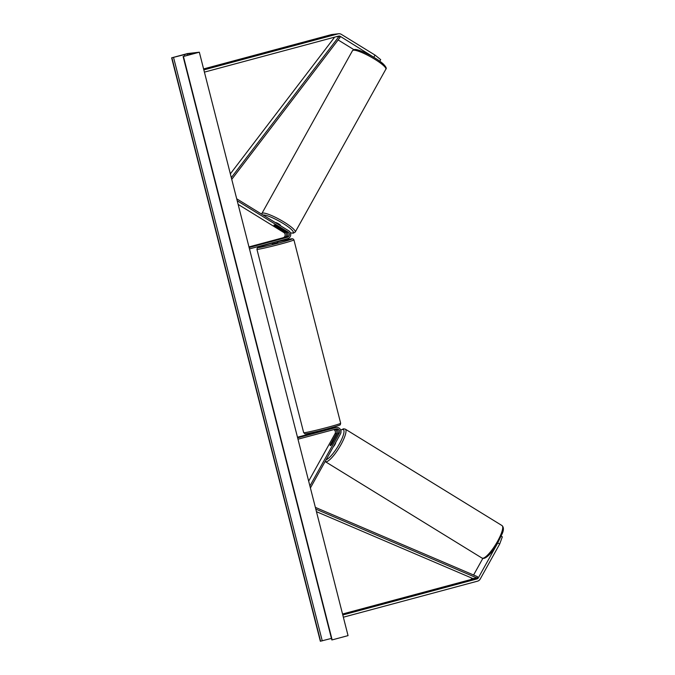 <?xml version="1.0" encoding="UTF-8"?>
<svg xmlns="http://www.w3.org/2000/svg" width="675" height="675" viewBox="0 0 675 675"><rect width="100%" height="100%" fill="white"/><g stroke="black" fill="none" stroke-linecap="round" stroke-linejoin="round"><path stroke-width="1.01" d="M275.754 225.526A2.869 0.506 -150.9 0 0 274.126 225.02A2.869 0.506 -150.9 0 0 273.991 225.079A2.869 0.506 -150.9 0 0 274.404 225.678L285.221 232.335A2.869 2.742 -96.6 0 1 284.555 237.583L271.586 241.127L285.905 237.423A2.869 2.742 83.4 0 0 286.571 232.175L275.754 225.526M249.472 248.915L287.693 238.646A4.303 4.109 83.4 0 0 288.689 230.782L236.697 198.787M249.126 247.523L287.339 237.262A2.869 2.742 83.4 0 0 287.997 232.014L237.203 200.753M248.965 246.915L283.12 237.743A2.869 2.742 83.4 0 0 283.787 232.495L238.132 204.398M353.835 49.612L338.116 39.943M375.553 58.362L340.259 36.34A2.295 2.194 83.4 0 0 338.597 36.087L204.415 72.124M373.925 57.054L375.022 55.08L380.692 59.636L379.814 61.206M375.022 55.08L341.356 34.366A4.59 4.388 83.4 0 0 338.032 33.868L203.85 69.896M338.639 33.75L331.898 34.526A4.59 4.388 83.4 0 0 331.282 34.644L203.597 68.934M482.836 558.402L473.588 575.016M471.867 578.112L471.555 578.669A2.295 2.194 -96.6 0 1 470.222 579.724L342.537 614.014M496.193 545.746L478.305 577.893A2.295 2.194 -96.6 0 1 476.972 578.947L342.782 614.976M497.872 542.97L499.669 544.075L502.327 536.836L501.289 536.203M499.669 544.075L480.203 579.057A4.59 4.388 -96.6 0 1 477.537 581.167L343.356 617.203M335.821 429.055A2.869 2.742 -96.6 0 1 337.846 433.358L331.594 444.597A2.869 0.675 121.6 0 1 330.37 445.66A2.869 0.675 121.6 0 1 330.235 445.635A2.869 0.675 121.6 0 1 330.244 444.749L330.303 444.791M297.633 437.83L335.846 427.562A4.303 4.109 -96.6 0 1 340.47 433.924L310.407 487.949M335.846 427.562L334.412 427.731A4.303 4.109 -96.6 0 1 334.986 427.621L336.412 427.461M297.987 439.214L336.201 428.954A2.869 2.742 -96.6 0 1 339.28 433.19L309.909 485.992M330.244 444.749L336.496 433.51A2.869 2.742 83.4 0 0 334.884 429.308M333.788 429.604A2.869 2.742 -96.6 0 1 335.062 433.679L308.669 481.123M331.627 428.051A4.303 4.109 -96.6 0 1 332.201 427.942L333.636 427.773A4.303 4.109 83.4 0 0 333.062 427.882L325.569 429.68M297.473 437.223L320.026 431.165M334.412 427.731L320.608 431.232M325.62 429.882L333.062 427.882M334.311 427.756A4.303 4.109 83.4 0 0 333.636 427.773M277.568 241.363L277.855 242.485L275.915 243.101L272.295 243.903L272.025 242.857M273.468 242.468L277.256 241.448M275.67 239.979L271.586 241.127L275.67 239.979M321.57 431.165L325.358 430.161M277.273 241.507L273.485 242.528M280.252 225.467A2.869 0.506 -150.9 0 0 280.387 225.408A2.869 0.506 -150.9 0 0 278.429 223.737A2.869 0.506 -150.9 0 0 275.501 222.547A2.869 0.506 -150.9 0 0 275.383 222.59M278.792 227.45L275.4 225.366A2.869 0.506 -150.9 0 0 274.126 225.02A2.869 0.506 -150.9 0 0 273.991 225.079A2.869 0.506 -150.9 0 0 274.219 225.501L277.611 227.585A2.869 0.506 -150.9 0 0 278.876 227.939A2.869 0.506 -150.9 0 0 279.011 227.872A2.869 0.506 -150.9 0 0 278.792 227.45L278.817 227.407M199.336 52.203L187.532 53.561L171.636 57.831L187.447 53.857L195.708 52.903L183.44 56.472L199.336 52.203L348.047 635.622L332.151 639.892L183.44 56.472M331.433 638.407L320.347 641.25L171.636 57.831M335.728 442.446A2.869 0.675 121.6 0 1 334.96 444.563A2.869 0.675 121.6 0 1 333.315 446.774M333.315 441.366L331.349 444.892A2.869 0.675 121.6 0 1 330.37 445.66A2.869 0.675 121.6 0 1 330.235 445.635A2.869 0.675 121.6 0 1 330.176 445.028L332.134 441.501A2.869 0.675 121.6 0 1 333.113 440.724A2.869 0.675 121.6 0 1 333.248 440.75A2.869 0.675 121.6 0 1 333.315 441.366L333.374 441.399M231.306 177.635L338.993 36.484L335.737 36.855L340.259 36.34M334.64 37.15L230.344 173.855M338.993 36.484L340.073 37.387L231.744 179.364M316.457 511.675L472.821 578.526L477.039 578.036L315.799 509.11M477.039 578.036L477.546 576.712L315.36 507.372M287.339 237.262L285.905 237.423M287.997 232.014L286.571 232.175M285.221 232.335L283.787 232.495M284.555 237.583L283.12 237.743M338.032 33.868L331.282 34.644M478.305 577.893L471.555 578.669M476.972 578.947L470.222 579.724M339.28 433.19L337.846 433.358M336.496 433.51L335.062 433.679M256.939 249.303L257.352 247.86C258.567 247.32 254.922 247.978 269.873 243.793L272.109 243.203A17.651 0.734 -14.3 0 0 269.89 243.793A17.651 0.734 -14.3 0 0 258.778 247.573A17.651 0.734 -14.3 0 0 280.26 242.603A17.651 0.734 -14.3 0 0 292.123 238.798A17.651 0.734 -14.3 0 0 277.67 241.785L291.212 238.832L292.908 238.823L293.92 239.87A19.086 0.793 165.7 0 1 281.028 243.945A19.086 0.793 165.7 0 1 256.939 249.303L303.674 432.658A19.086 0.793 -14.3 0 0 327.772 427.3A19.086 0.793 -14.3 0 0 340.656 423.233L340.276 424.642C341.027 424.845 336.842 426.212 327.721 428.735C316.339 431.865 303.801 434.43 304.948 433.772L303.674 432.658M355.261 49.688A17.651 3.13 29.1 0 1 373.528 57.164A17.651 3.13 29.1 0 1 385.223 67.357M385.855 69.188A19.086 3.392 -150.9 0 0 372.836 58.092A19.086 3.392 -150.9 0 0 353.388 50.195A19.086 3.392 -150.9 0 0 352.51 50.633L261.883 213.494A19.086 3.392 29.1 0 1 262.769 213.055A19.086 3.392 29.1 0 1 282.218 220.961A19.086 3.392 29.1 0 1 295.237 232.057L385.855 69.188C386.885 68.496 385.957 66.698 383.079 63.787C380.219 61.298 376.329 58.674 371.41 55.924C362.526 51.275 356.864 49.132 354.417 49.494L352.51 50.633M290.393 232.791A17.651 3.13 -150.9 0 0 292.477 232.993A17.651 3.13 -150.9 0 0 283.061 223.417A17.651 3.13 -150.9 0 0 263.275 215.021A17.651 3.13 -150.9 0 0 263.115 215.047M187.785 55.19L187.447 53.857M320.608 641.216L171.897 57.797M331.889 639.925L183.17 56.506M184.528 56.076L184.157 54.608M322.253 640.845L173.543 57.426M482.895 558.242A19.086 4.514 121.6 0 1 482.017 558.082L325.308 461.641A19.086 4.514 -58.4 0 0 326.177 461.793A19.086 4.514 -58.4 0 0 340.048 446.251A19.086 4.514 -58.4 0 0 345.305 429.14L502.023 525.58A19.086 4.514 121.6 0 1 496.766 542.7A19.086 4.514 121.6 0 1 482.895 558.242M340.757 430.262A17.651 4.177 121.6 0 1 342.562 429.477A17.651 4.177 121.6 0 1 339.626 443.467A17.651 4.177 121.6 0 1 326.101 459.743M293.92 239.87L340.656 423.233M325.477 429.334L325.671 430.076M319.916 430.751L320.093 431.435M290.427 232.883L293.33 233.187L295.237 232.057M261.664 214.144L261.883 213.494M183.111 56.506L331.822 639.925M502.023 525.58C503.71 527.124 503.837 529.681 502.419 533.258L496.749 544.852C491.543 553.07 487.207 557.592 483.739 558.436L482.017 558.082M345.305 429.14L343.583 428.785L340.698 430.11"/></g></svg>
